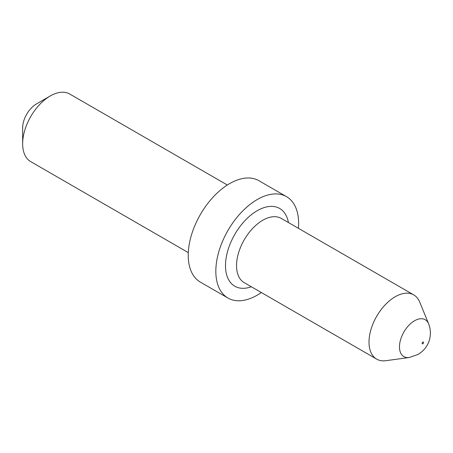 <?xml version="1.0" encoding="UTF-8"?>
<svg xmlns="http://www.w3.org/2000/svg" width="453" height="453" viewBox="0 0 453 453"><rect width="100%" height="100%" fill="white"/><g stroke="black" fill="none" stroke-linecap="round" stroke-linejoin="round"><path stroke-width="0.68" d="M409.167 357.519L385.871 360.696A37.078 21.41 -60 0 1 376.686 359.127A37.078 21.41 -60 0 1 371.001 329.41A37.078 21.41 -60 0 1 395.226 296.738A37.078 21.41 -60 0 1 413.765 294.903A37.078 21.41 -60 0 1 419.716 302.072L428.617 323.833A21.302 12.299 -60 0 0 414.546 320.769A21.302 12.299 -60 0 0 399.727 343.567A21.302 12.299 -60 0 0 409.167 357.519L417.972 354.506C422.156 351.902 425.186 348.872 427.049 345.401C429.591 341.517 432.207 332.678 428.617 323.833M261.347 292.536A58.545 33.799 -60 0 1 257.236 295.146A58.545 33.799 -60 0 1 227.961 298.046A58.545 33.799 -60 0 1 218.986 251.132A58.545 33.799 -60 0 1 257.236 199.547A58.545 33.799 -60 0 1 286.506 196.642A58.545 33.799 -60 0 1 298.425 228.312M227.961 298.046L200.362 282.111A58.545 33.799 -60 0 1 191.393 235.198A58.545 33.799 -60 0 1 229.637 183.612A58.545 33.799 -60 0 1 258.906 180.713L286.506 196.642M22.65 143.777L22.65 127.842A19.513 11.268 -60 0 1 36.45 103.941L50.249 95.974A39.032 22.531 120 0 0 22.65 143.777A39.032 22.531 120 0 0 30.736 161.642L188.301 252.615M227.332 185.017L69.762 94.043A39.032 22.531 120 0 0 50.249 95.974L36.45 103.941M413.765 294.903L281.29 218.42A37.078 21.41 120 0 0 262.751 220.26A37.078 21.41 120 0 0 238.533 252.933A37.078 21.41 120 0 0 244.212 282.644L376.686 359.127M251.341 286.76A44.887 25.912 -60 0 1 225.634 262.174A44.887 25.912 -60 0 1 257.236 210.696A44.887 25.912 -60 0 1 288.419 222.536M422.825 342.111A1.025 0.589 120 0 0 422.1 343.363A1.025 0.589 120 0 0 422.825 343.782A1.025 0.589 120 0 0 423.549 342.53A1.025 0.589 120 0 0 422.825 342.111"/></g></svg>
